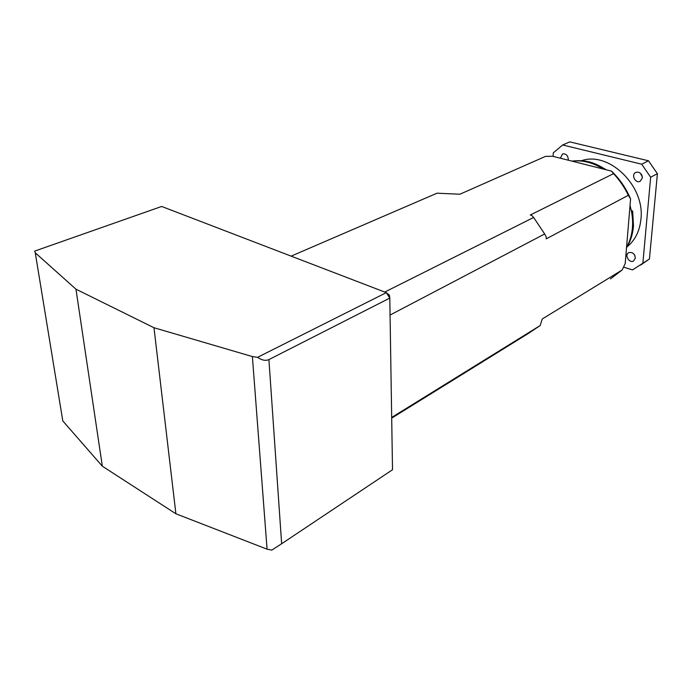<?xml version="1.0" encoding="UTF-8"?>
<svg xmlns="http://www.w3.org/2000/svg" width="692" height="692" viewBox="0 0 692 692"><rect width="100%" height="100%" fill="white"/><g stroke="black" fill="none" stroke-linecap="round" stroke-linejoin="round"><path stroke-width="1.04" d="M281.644 543.739L392.511 469.747L389.795 298.088L268.911 359.589L281.644 543.739L271.792 550.123L267.069 549.18L175.898 513.784L102.338 466.2L62.799 420.926L62.185 417.155M175.898 513.784L153.979 327.731L252.381 356.57L257.51 357.34L386.309 292.655L161.668 206.458L34.643 251.118L35.266 252.796L75.964 289.187L153.979 327.731M75.964 289.187L102.338 466.2M257.51 357.34C261.913 360.298 265.711 361.051 268.911 359.589M386.309 292.655L389.795 298.088L389.449 295.225L386.309 292.655M384.743 292.05L533.644 217.47L531.785 215.454L530.28 215.004L613.544 173.657L611.546 171.132L552.588 156.254L545.46 156.392L459.877 194.227L437.015 193.198L291.133 256.135M391.681 417.458L540.192 325.534L528.541 333.336L391.689 418.132M610.482 278.919L622.194 269.949L542.234 319.003L540.192 325.534M611.546 171.132C619.729 178.969 626.07 188.25 630.576 198.967L628.336 195.291L546.213 238.861L546.291 237.166L544.673 233.974L390.063 315.05M622.194 269.949L625.205 263.548L630.576 198.967M553.107 156.383L553.28 152.871L562.665 144.974L641.7 164.203L650.662 177.221L657.4 173.692L649.442 258.981L632.54 269.915L623.544 267.121M650.662 177.221L642.877 263.055M562.665 144.974L569.741 141.877L648.49 160.786L641.7 164.203M648.49 160.786L657.4 173.692M649.442 258.981L640.645 265.053M640.42 173.277L642.332 176.944M634.045 254.198L634.849 255.46M568.167 160.181L568.296 159.324C567.821 155.293 565.9 153.494 562.544 153.927L560.373 158.217M642.349 177.965C642.332 175.05 641 173.121 638.37 172.178L635.887 172.36C630.819 174.323 635.256 183.769 640.109 181.339L642.349 177.965M635.342 258.116C634.746 253.73 632.549 251.905 628.751 252.641C624.149 254.76 629.184 263.557 633.543 261.005L635.342 258.116M627.177 246.759C635.109 240.228 639.693 231.067 640.922 219.295C645.178 185.811 608.822 150.891 581.496 160.726M628.336 195.291C624.452 187.255 619.522 180.041 613.544 173.657M544.673 233.974L533.644 217.47M267.069 549.18L252.381 356.57M35.266 252.796L62.799 420.926M626.554 247.338C629.815 241.595 631.77 235.09 632.419 227.824C633.024 220.532 632.228 213.127 630.031 205.593M603.208 169.03C592.888 162.525 582.526 159.904 572.12 161.184M631.796 210.541L632.678 211.207L633.336 225.48M606.218 169.782C595.509 163.312 587.681 159.385 571.826 161.106M632.678 211.207L633.474 225.73C632.869 233.913 630.542 241.292 626.511 247.874"/></g></svg>
